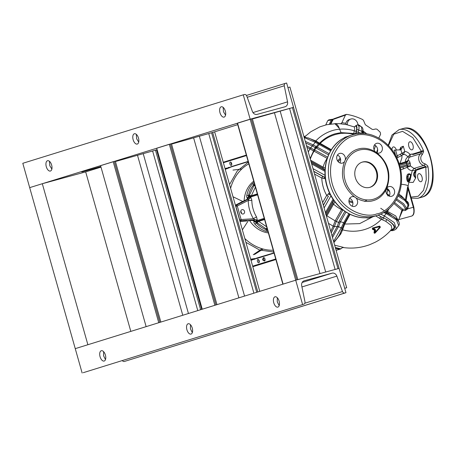 <?xml version="1.0" encoding="UTF-8"?>
<svg xmlns="http://www.w3.org/2000/svg" width="456" height="456" viewBox="0 0 456 456"><rect width="100%" height="100%" fill="white"/><g stroke="black" fill="none" stroke-linecap="round" stroke-linejoin="round"><path stroke-width="0.68" d="M408.542 173.907A1.579 1.077 83.7 0 1 408.399 174.711A8.333 4.349 74.7 0 0 408.525 179.983L408.211 181.038L407.71 181.163L407.185 177.395L408.399 174.711C411.996 173.611 409.955 177.857 408.525 179.983A1.579 0.507 22.4 0 1 409.06 180.496C407.641 186.008 404.86 174.545 408.542 173.907C412.082 173.166 410.599 177.755 409.06 180.496M307.931 137.849L315.808 140.944L319.553 143.173C324.091 138.59 329.323 135.449 335.257 133.745L341.065 132.605L353.873 133.488L354.187 130.741C354.888 128.7 354.819 127.406 353.97 126.853L347.347 124.853A6.15 5.244 -107.2 0 1 350.835 119.039A6.15 5.244 -107.2 0 1 350.983 118.993A6.15 5.244 -107.2 0 1 357.983 125.109M353.77 134.429A1.579 0.861 19.3 0 1 353.514 134.292L353.873 133.488A1.579 1.277 -178.7 0 0 355.817 133.192L355.697 133.996M375.391 151.825L376.85 152.806C388.153 162.393 391.482 174.146 386.83 188.083L386.095 189.662C382.766 195.647 378.394 199.329 372.979 200.72C367.616 202.27 361.933 201.33 355.937 197.887L354.477 196.906C343.174 187.325 339.845 175.566 344.497 161.635L345.232 160.05C348.561 154.071 352.933 150.383 358.348 148.992C363.711 147.442 369.394 148.382 375.391 151.825A5.033 4.292 -107.2 0 1 373.732 146.975A5.033 4.292 -107.2 0 1 376.553 143.361A5.033 4.292 -107.2 0 1 376.673 143.326A5.033 4.292 -107.2 0 1 382.168 146.969A5.033 4.292 -107.2 0 1 379.54 152.977A5.033 4.292 -107.2 0 1 379.415 153.011A5.033 4.292 -107.2 0 1 376.85 152.806M373.156 199.312A25.593 21.82 72.8 0 0 380.287 195.584A25.593 21.82 72.8 0 0 387.03 168.224A25.593 21.82 72.8 0 0 365.974 149.494A25.593 21.82 72.8 0 0 359.22 150.07A25.593 21.82 72.8 0 0 345.135 180.433A25.593 21.82 72.8 0 0 373.156 199.312M253.724 181.186A28.466 24.271 72.8 0 0 244.108 200.885M246.747 199.546L247.768 197.881L250.749 196.952L251.832 200.247A28.466 24.271 72.8 0 0 256.574 217.005L257.401 220.459L255.035 221.263A2.633 2.246 72.8 0 0 253.148 220.402L249.421 220.636A1.054 0.541 86.4 0 1 249.358 220.647L249.358 220.647A1.054 0.541 86.4 0 1 249.295 220.641M248.36 196.946L257.395 194.142L248.366 196.941A1.317 1.123 -107.2 0 0 248.343 196.952L248.343 196.952A1.317 1.123 -107.2 0 0 247.597 197.932C246.776 197.915 246.496 197.089 246.776 195.442C247.705 190.996 249.546 187.137 252.299 183.876L254.043 182.297M242.05 209.669A2.24 1.909 72.8 0 0 241.993 209.68A2.24 1.909 72.8 0 0 240.825 212.353A2.24 1.909 72.8 0 0 243.27 213.978A2.24 1.909 72.8 0 0 243.322 213.961A2.24 1.909 72.8 0 0 244.496 211.288A2.24 1.909 72.8 0 0 242.05 209.669M347.347 124.853L346.343 124.608L345.865 123.308A6.15 5.244 -107.2 0 1 349.188 119.552A6.15 5.244 -107.2 0 1 349.336 119.506M362.6 162.017A13.178 11.235 72.8 0 0 362.281 162.108A13.178 11.235 72.8 0 0 355.401 177.84A13.178 11.235 72.8 0 0 369.776 187.37A13.178 11.235 72.8 0 0 370.095 187.279A13.178 11.235 72.8 0 0 376.975 171.547A13.178 11.235 72.8 0 0 362.6 162.017M344.497 161.635A5.033 4.292 -107.2 0 1 342.524 163.071A5.033 4.292 -107.2 0 1 342.405 163.105A5.033 4.292 -107.2 0 1 336.916 159.463A5.033 4.292 -107.2 0 1 339.543 153.455A5.033 4.292 -107.2 0 1 339.663 153.421A5.033 4.292 -107.2 0 1 344.052 155A5.033 4.292 -107.2 0 1 345.232 160.05M355.937 197.887A5.033 4.292 -107.2 0 1 357.595 202.743A5.033 4.292 -107.2 0 1 354.774 206.351A5.033 4.292 -107.2 0 1 354.654 206.386A5.033 4.292 -107.2 0 1 349.159 202.749A5.033 4.292 -107.2 0 1 351.787 196.735A5.033 4.292 -107.2 0 1 351.912 196.701A5.033 4.292 -107.2 0 1 354.477 196.906M386.83 188.083A5.033 4.292 -107.2 0 1 388.803 186.641A5.033 4.292 -107.2 0 1 388.922 186.607A5.033 4.292 -107.2 0 1 394.411 190.249A5.033 4.292 -107.2 0 1 391.784 196.257A5.033 4.292 -107.2 0 1 391.664 196.291A5.033 4.292 -107.2 0 1 387.275 194.712A5.033 4.292 -107.2 0 1 386.095 189.662M412.993 145.162A4.167 2.177 74.7 0 1 412.013 149.825A4.167 2.177 74.7 0 1 408.838 146.45A4.167 2.177 74.7 0 1 409.824 141.787A4.167 2.177 74.7 0 1 412.993 145.162M422.017 177.042A4.167 2.177 74.7 0 1 421.036 181.705A4.167 2.177 74.7 0 1 417.861 178.33A4.167 2.177 74.7 0 1 418.842 173.668A4.167 2.177 74.7 0 1 422.017 177.042M379.563 226.085L380.293 227.35L375.106 233.062C374.393 233.449 374.034 233.176 374.034 232.241L374.456 230.639L374.057 229.915L374.769 229.408L374.057 229.915L372.598 229.471L372.341 228.085L379.563 226.085L380.224 226.837M331.352 149.705L320.215 143.395A47.481 40.487 -107.2 0 1 335.644 134.48A47.481 40.487 -107.2 0 1 353.514 134.292M408.091 186.897L408.126 186.196C408.559 183.078 409.203 181.072 410.069 180.16L412.224 170.624L413.974 168.469L424.091 165.328A1.579 0.832 -85 0 0 424.901 163.727C423.02 163.39 421.726 162.102 421.013 159.862C420.449 157.588 420.882 155.832 422.319 154.595A1.579 0.849 -125.6 0 0 420.797 153.695L409.231 157.286L407.824 160.683L408.166 160.592C408.986 160.341 409.602 161.053 410.001 162.724A6.327 5.392 72.8 0 0 410.269 163.664L410.457 165.995L400.795 169.86M424.901 163.727L427.574 165.659L428.019 166.81A1.579 0.302 171.5 0 1 425.853 167.038L416.163 170.327L415.604 172.858L415.678 177.954C413.598 176.307 413.125 174.369 414.265 172.129L415.821 170.373L412.224 170.624C410.423 170.647 408.758 169.632 407.231 167.574A1.579 0.718 73.3 0 1 407.248 165.819L400.163 167.842M344.32 137.758A1.579 1.533 -101.6 0 1 344.947 137.284L352.368 134.828A42.169 35.956 -107.2 0 1 353.394 134.531L352.368 134.828A42.169 35.956 -107.2 0 0 330.355 185.165A42.169 35.956 -107.2 0 0 376.354 215.671A42.169 35.956 -107.2 0 0 377.38 215.374L370.044 217.632L367.764 217.917A1.579 1.528 -116.8 0 1 366.784 217.746M357.481 124.944L355.817 125.605C357.008 126.033 357.282 127.48 356.643 129.943A1.579 1.003 15.3 0 1 358.707 130.051C359.396 127.036 358.986 125.332 357.481 124.944L357.846 125.052M355.817 125.605L355.577 126.124L353.97 126.853M315.626 141.52A1.579 0.519 123.1 0 1 315.808 140.944C321.811 134.395 330.988 129.829 339.532 129.213L339.577 129.219C344.331 128.757 349.199 129.265 354.187 130.741A1.579 0.958 -163.4 0 0 356.233 130.889C356.985 128.25 356.769 126.66 355.577 126.124M345.865 123.308L341.914 122.641L345.414 115.094L332.994 119.495A1.579 0.598 -155.1 0 0 332.8 119.649L330.794 123.969M345.414 115.094L346.72 114.376A68.993 58.83 -107.2 0 1 362.748 119.597L363.58 120.589L365.319 124.733L372.13 129.322L373.105 129.532L375.949 128.945L377.123 129.316L380.196 132.206L380.606 134.201L378.822 138.054M336.083 250.241L340.951 248.885L341.441 248.189L343.425 247.363L342.633 247.448M336.112 250.35L339.914 249.221A68.993 58.83 -107.2 0 1 335.536 248.303M330.931 123.952L332.994 119.495L334.305 118.777M341.914 122.641L341.042 123.804M359.755 125.959A1.579 0.61 119.7 0 1 359.869 125.588L357.926 124.528M395.626 155.382L394.138 150.138L400.841 149.796M401.297 184.252L402.392 184.401C406.364 184.845 408.262 185.495 408.086 186.344M398.897 194.159L401.354 195.852L405.059 199.608M405.39 200.178L407.59 186.983L408.069 186.874M402.095 184.349L401.291 184.304M398.111 220.624L399.04 219.051L401.93 210.159L393.87 203.467M388.996 208.802L387.514 211.407L395.677 215.916L398.219 220.408M390.957 230.172L392.023 230.656C393.579 230.616 395.004 229.989 396.287 228.787L398.726 225.486L396.321 219.815L386.158 213.562L384.34 215.882L394.315 222.625L396.27 228.809M342.456 247.431C351.895 248.879 361.106 247.91 370.095 244.524L375.066 242.307C381.467 239.035 387.076 234.635 391.909 229.106L391.248 225.52L385.793 221.32L381.353 219.325C371.446 229.63 356.421 233.643 342.598 229.83L340.792 233.968L333.912 242.558M334.653 245.185L343.425 247.363M333.604 241.475L341.259 227.789L338.466 226.74L332.498 237.57M349.615 214.103L344.388 223.389L341.966 228.969A1.579 1.015 -164.4 0 0 341.259 227.789L343.733 222.705L340.478 221.713L338.466 226.74L337.28 226.381L332.042 235.963M330.748 231.386L333.182 226.159L328.474 223.349M339.532 129.213L339.258 128.318C338.363 125.736 337.109 124.197 335.508 123.696L326.684 124.71L319.884 126.836L310.747 131.784L304.42 137.056M334.869 123.616L339.258 128.318M358.707 130.051L361.927 131.356A1.579 1.015 14.7 0 1 362.594 132.223L363.027 129.487C362.583 127.817 362.064 126.939 361.471 126.842L361.973 131.174L361.597 133.437L358.234 132.183L358.707 130.051M361.973 131.174L362.634 132.092L362.799 133.443M362.965 133.448L363.027 129.493M363.193 131.664L363.78 133.488M377.636 149.46L376.513 152.646M400.157 149.973A2.633 2.24 66.8 0 0 400.75 147.305L403.309 146.211L400.898 149.773L401.913 153.37L395.939 156.499M398.994 163.778L399.986 163.55L401.514 159.053C402.01 157.611 402.101 156.454 401.787 155.576L396.617 157.924M403.435 168.948A1.579 0.536 74.1 0 1 403.372 166.919L400.123 167.802M405.92 162.581A1.579 0.41 75 0 1 405.373 161.897L405.452 161.886A1.579 0.359 -104.9 0 0 405.948 162.57L400.134 164.114L399.986 163.55L405.373 161.897C405.373 159.805 406.216 158.141 407.898 156.898L410.075 154.441L413.21 153.906L421.412 151.358A1.579 0.348 -23.2 0 1 423.379 150.4L423.595 151.609L421.543 151.916L420.797 153.695C416.579 156.402 419.07 165.14 424.091 165.328L425.67 166.486L417.331 169.073L416.072 170.128A2.633 2.246 -107.2 0 0 413.974 168.469L410.457 165.995L407.596 165.71L406.849 164.861L399.866 166.765M401.155 196.57A1.579 0.667 125.8 0 1 401.354 195.852M407.402 188.573A1.579 0.365 -174.4 0 0 408.12 188.852L407.915 186.903M398.738 219.564L402.517 210.655L401.93 210.159L402.802 209.315L402.517 210.655L405.549 210.455L407.613 208.837A1.579 0.547 -160.1 0 1 406.912 208.187L408.012 204.875L407.504 202.709L403.708 198.423L398.561 195.031M386.374 210.889L387.514 211.407L387.087 212.143L397.928 219.809M405.549 210.455A1.579 0.838 86.1 0 1 405.823 209.15L402.802 209.315L394.577 202.475M380.669 214.143L384.34 215.882L383.547 217.871L387.03 219.638C395.608 225.201 397.028 228.792 391.288 230.4M383.792 212.559L386.158 213.562L386.506 212.844L394.309 216.988L398.806 221.627L397.928 219.803M398.823 221.656L398.806 221.627C399.49 223.411 399.462 224.7 398.726 225.486M340.193 233.438A1.579 0.49 -153.3 0 0 340.792 233.968M372.928 216.754L359.67 223.622L344.69 224.061L342.598 229.83A1.579 1.066 14.9 0 1 341.914 229.151M382.652 219.82L383.547 217.871L382.105 217.238L381.353 219.325L375.67 215.905M385.793 221.32A1.579 0.399 120.9 0 1 387.03 219.638C394.987 225.036 396.201 228.49 390.689 229.995M380.116 226.98L380.293 227.35M372.341 228.085L372.632 228.365L380.207 226.638M372.598 229.471L372.632 228.365L380.144 226.66L375.311 232.52M375.123 230.417L374.473 229.328L372.9 228.804L373.23 228.234L380.144 226.66L375.231 232.332L375.619 230.628L374.456 230.639L375.248 230.383L374.883 232.281L375.231 232.6L374.724 232.372L375.151 230.616M374.034 232.241L375.174 232.617M375.106 233.062L374.986 232.737M344.388 223.389A1.579 0.308 -150.6 0 0 343.733 222.705L348.823 213.699M338.466 226.729L334.425 226.438L331.216 233.039M341.88 209.087L335.109 220.921L333.182 226.159A1.579 1.049 14.6 0 0 334.408 226.495M333.188 226.13L334.425 226.438L336.272 221.53L326.895 215.819L326.524 216.452M304.203 137.575L315.193 142.306A1.579 0.496 -57.2 0 0 315.301 141.314L309.613 138.43L304.044 137.017M329.135 153.655L316.378 146.667L318.396 143.982L315.193 142.306L313.272 144.934L305.286 141.4M308.284 152.008L309.938 148.873L306.968 147.351M355.851 133.967L356.221 132.434A1.579 1.265 2.4 0 1 358.234 132.183L357.988 133.956M362.594 132.223L362.377 133.431M375.573 145.635L374.102 149.881M403.309 146.211L404.808 151.506C406.552 151.506 408.308 152.486 410.075 154.441A2.633 2.246 72.8 0 1 409.231 157.286L407.898 156.898C406.37 155.108 404.877 154.293 403.412 154.453L404.808 151.506L401.913 153.37A1.579 0.604 56.6 0 0 403.292 154.533L401.787 155.576A1.579 0.502 54.2 0 1 400.442 154.43M392.017 149.773A4.167 2.177 74.7 0 1 393.289 146.923A4.167 2.177 74.7 0 1 396.389 150.052M422.319 154.595L423.595 151.609L421.566 151.717L413.233 154.305L411.164 154.105L413.21 154.504L421.543 151.916A1.579 1.351 -107.2 0 1 421.566 151.717L412.805 137.661L402.557 131.345L393.716 134.195L388.489 145.601M402.255 153.227A1.579 0.399 -121.8 0 0 403.412 154.453L403.292 154.533M407.248 165.819L407.596 165.71L408.04 167.073M416.066 170.151L415.821 170.373A1.579 1.157 -113.3 0 0 415.9 170.544L416.106 170.202A1.579 1.248 -150.6 0 1 416.066 170.151L416.072 170.128A1.579 1.157 -163.5 0 0 416.123 170.185L416.106 170.202A0.792 0.661 54.9 0 1 416.163 170.327M410.981 197.117L418.203 196.257L423.499 190.329L426.28 179.795L425.79 166.645A1.579 1.351 -107.2 0 1 425.67 166.486L417.457 169.233L416.123 170.185M414.265 172.129A1.579 0.496 48.4 0 0 414.755 172.528L415.9 170.544M408.986 182.297L413.164 182.417L415.678 177.954C414.407 176.318 414.099 174.505 414.755 172.528A0.792 0.484 -166.8 0 1 415.604 172.858M398.134 196.046L404.877 200.509L408.012 204.875A1.579 0.513 -163.1 0 0 408.73 205.468L407.613 208.837L413.335 207.275A7.906 4.127 -105.3 0 1 411.466 216.127L398.715 219.604M387.207 188.852A1.579 0.838 129.5 0 1 387.583 188.961L387.583 188.961A1.579 0.838 129.5 0 1 387.64 190.027L389.658 191.64M407.47 209.144A1.579 0.507 19.7 0 1 406.786 208.54L405.823 209.15L402.808 204.658L396.161 199.967M387.087 212.143L386.506 212.844M387.463 211.385L387.001 212.114L385.565 211.453M380.731 208.272L384.482 210.877M379.7 218.538L380.692 216.566L382.105 217.238M385.987 213.505L386.295 212.764L384.636 212.051M342.969 228.365A1.579 0.878 19.4 0 1 342.348 227.778M350.1 214.337L344.69 224.061A1.579 0.314 29.3 0 1 344.223 223.685M380.144 226.917L379.911 226.45L380.213 226.871L374.957 232.754M339.84 222.984L338.608 222.528L337.28 226.381M345.996 212.069L340.478 221.713A1.579 0.302 -150.3 0 0 339.31 221.046L338.608 222.528L335.16 220.824M342.94 209.937L342.764 210.199A1.579 0.302 29.8 0 1 341.618 209.549A32.809 27.976 -107.2 0 1 333.564 204.123L326.895 215.819A1.579 0.308 30.8 0 1 326.177 215.186L326.165 215.198M322.597 202.589L326.701 195.407A32.809 27.976 -107.2 0 1 321.793 178.068L314.526 174.049M328.565 154.892L316.589 148.274L317.233 147.1A48.171 41.068 -107.2 0 1 319.314 144.523L318.396 143.982L318.744 143.224L319.536 143.634L319.314 144.523L330.646 150.845M305.742 143.019L312.565 146.062L313.272 144.934L316.378 146.667L315.922 147.983L315.193 147.636L315.86 146.45M310.114 158.471L313.591 150.999L309.983 148.901L313.124 144.837M306.506 145.709L314.207 149.825L315.193 147.636L312.565 146.062M309.983 148.901L309.938 148.873A1.579 0.593 122.7 0 1 310.644 147.767M319.371 143.543L319.553 143.173L320.215 143.395L320.015 143.902M355.948 133.688A1.579 0.866 19.1 0 1 357.47 133.705M361.642 133.141L362.041 133.426M374.268 145.299L373.772 146.735M405.452 161.886L407.824 160.683L405.948 162.57L406.592 162.416L406.467 163.522L410.001 162.724M410.269 163.664L406.849 164.861L406.467 163.522L399.502 165.425M408.166 160.592A2.633 2.274 -103.4 0 1 406.592 162.416L399.205 164.434M408.08 186.863L413.82 207.149L413.335 207.275L408.12 188.852L406.062 200.611L406.513 200.919A1.579 0.564 -56 0 0 406.438 201.102M396.731 198.941L403.714 203.798L406.786 208.54L406.912 208.187M386.34 188.949L387.64 190.027L386.99 193.908L389.521 195.402M373.242 228.73L373.424 228.445L374.809 228.986L374.627 229.271L373.242 228.73M339.31 221.046L344.856 211.322M326.923 215.768L326.131 215.061M334.892 201.831L333.564 204.123A1.579 0.296 29.6 0 1 332.823 203.501L333.649 200.127L325.578 214.252M323.332 205.171L328.434 196.165A1.579 0.336 29.4 0 1 326.701 195.407L329.506 192.911M325.379 178.718L321.793 178.068A1.579 0.302 119.2 0 1 322.865 176.489L325.527 177.196M310.291 159.087A47.481 40.487 -107.2 0 1 314.059 151.17L313.591 150.999L314.155 149.802M387.691 195.886L388.25 194.775M386.494 193.492L386.99 193.908A1.579 0.838 129.8 0 1 386.865 194.159M375.619 230.628L374.809 228.986M325.054 175.332L312.987 168.617M324.062 178.644A1.579 0.41 107.8 0 0 324.296 177.116L313.739 171.274M330.326 194.153L329.323 194.877A1.579 0.388 40.2 0 0 328.326 193.726M324.113 207.936L330.976 195.818M310.61 160.216L323.093 167.118A32.809 27.976 -107.2 0 1 327.163 158.369L314.059 151.17A1.579 0.296 115.8 0 1 314.634 149.995L315.922 147.983M313.7 151.044L314.207 149.825L314.634 149.995M333.028 199.215L325.476 212.547A1.579 0.302 29.6 0 1 326.222 213.18M324.98 171.359L311.67 163.955M325.014 170.27L311.305 162.672M325.156 168.207L323.093 167.118L322.785 168.007L325.208 170.339M327.345 157.987L327.208 158.397M316.589 148.274L316.082 148.046L316.567 146.746M327.801 157.212L314.771 150.047L314.138 151.204M339.885 162.923A5.033 4.292 72.8 0 0 337.446 155.074M352.135 206.203A5.033 4.292 72.8 0 0 349.695 198.354M346.132 136.766L344.023 137.929M376.895 152.828A5.033 4.292 72.8 0 0 374.462 144.979M389.145 196.108A5.033 4.292 72.8 0 0 386.705 188.26M344.947 137.284L343.174 138.424A1.579 0.815 -119.5 0 0 343.094 138.459A1.579 0.815 -119.5 0 0 343.015 138.51M365.381 217.74A1.579 0.804 -91.1 0 0 365.501 217.751A1.579 0.804 -91.1 0 0 365.621 217.734L367.764 217.917M400.163 167.968L400.465 168.304L400.117 167.962A41.217 35.146 72.8 0 0 398.8 163.333L398.789 163.607M398.869 163.362L398.96 162.923C393.716 148.816 384.67 139.513 371.817 135.01C365.592 133.072 359.453 132.913 353.411 134.526M398.8 163.333L398.806 163.328A41.376 35.277 72.8 0 1 400.117 167.962M400.465 168.304L399.969 167.768M369.765 187.376A13.178 11.235 72.8 0 0 376.263 171.564A13.178 11.235 72.8 0 0 361.956 162.216M325.744 124.933L327.75 120.618L331.301 119.951L329.335 124.186M333.114 119.546L332.213 120.042A1.579 0.598 -155.1 0 0 331.301 119.951L332.606 119.233L328.633 119.899M329.05 119.894L327.75 120.618M305.566 135.962A55.358 47.202 72.8 0 0 303.97 136.754M332.606 119.233A1.579 0.758 99.8 0 1 332.749 119.227L332.749 119.227A1.579 0.758 99.8 0 1 332.977 119.352M249.592 220.63A28.466 24.271 72.8 0 0 268.362 232.913M268.003 231.631L265.683 231.186C261.613 229.79 258.01 227.419 254.875 224.078C253.775 222.813 253.57 221.929 254.248 221.434A1.317 1.123 -107.2 0 0 255.428 221.895L256.853 221.513A1.317 0.644 -105 0 0 256.58 222.927L256.243 223.018L255.428 221.895L264.451 219.091M249.421 220.636L253.308 220.425A2.633 1.881 101.8 0 1 254.419 221.382L252.567 220.447M252.299 183.876A1.317 0.587 40.4 0 1 253.758 184.583L254.362 183.443M246.776 195.442A1.317 0.393 11.6 0 1 248.486 195.613C249.375 191.366 251.131 187.69 253.758 184.583L253.969 185.415L254.995 186.076A1.317 0.718 145 0 0 255.092 186.014M248.366 196.941L248.486 195.613L248.822 195.521A1.317 0.644 -105.6 0 0 249.62 196.553M247.255 199.289A2.633 1.852 45.1 0 0 247.363 199.192L247.363 199.192A2.633 1.852 45.1 0 0 247.768 197.881L247.597 197.932M253.308 220.425A2.633 1.881 101.8 0 0 253.143 220.402L252.863 220.408M254.875 224.078A1.317 0.353 -43 0 0 256.243 223.018C259.236 226.21 262.673 228.467 266.549 229.795A1.317 0.57 -71.3 0 1 265.683 231.186M267.672 230.462L266.549 229.795L266.293 228.975L267.17 228.695M254.864 185.199L253.969 185.415L249.318 195.447L248.822 195.521M243.783 201.056A1.054 0.547 63 0 1 243.823 201.028L243.823 201.028A1.054 0.547 63 0 1 243.869 201.01L246.941 199.477M254.248 221.434L255.035 221.263M251.113 196.091L251.381 195.732L249.318 195.447A1.317 0.621 88.4 0 0 249.814 196.496M250.19 197.06A2.633 2.246 -107.2 0 1 249.027 198.753L249.107 198.805A2.633 2.32 116.8 0 0 250.749 196.952L257.589 194.832M241.669 201.997L243.869 201.01M235.387 205.171L241.498 202.059M246.856 220.989L239.987 221.422M257.093 221.416L264.469 219.148L256.893 221.502M256.58 222.927L257.041 222.739A1.317 0.627 60.9 0 1 256.984 221.474M264.241 218.333L257.401 220.459A2.633 2.291 29.3 0 0 255.029 219.735L253.148 220.402M266.908 227.761L266.293 228.975L257.041 222.739L258.643 221.394L257.919 221.183M249.996 195.721L250.07 196.416M256.574 217.005A2.633 0.382 -31.1 0 0 253.416 218.749L255.029 219.735M249.107 198.805L248.235 200.44A2.633 0.462 179.6 0 0 251.832 200.247M240.745 211.236A2.24 1.909 -107.2 0 1 241.412 213.385M248.349 197.63A2.633 2.246 72.8 0 1 247.186 199.323L249.027 198.753L236.316 205.217A1.054 0.547 63 0 1 237.28 206.009L248.235 200.44C248.332 206.99 250.059 213.089 253.416 218.749L241.104 219.524A1.054 0.541 86.4 0 1 240.705 220.727L254.989 219.826A2.633 2.246 -107.2 0 1 256.876 220.693M257.475 222.152L257.144 221.422M242.837 201.506L233.005 196.747M242.375 229.847L248.292 220.75M103.575 355.76L103.632 351.696L103.575 355.76L105.473 359.602L103.575 355.76M100.064 356.717A5.358 2.799 74.7 0 1 101.329 350.721A5.358 2.799 74.7 0 1 105.41 355.059A5.358 2.799 74.7 0 1 104.145 361.049A5.358 2.799 74.7 0 1 100.064 356.717M277.276 301.821L277.328 297.757L277.276 301.821L279.175 305.668L277.276 301.821M273.765 302.784A5.358 2.799 74.7 0 1 275.025 296.788A5.358 2.799 74.7 0 1 279.106 301.12A5.358 2.799 74.7 0 1 277.846 307.116A5.358 2.799 74.7 0 1 273.765 302.784M190.426 328.787L190.477 324.723L190.426 328.787L192.324 332.635L190.426 328.787M186.914 329.751A5.358 2.799 74.7 0 1 188.174 323.754A5.358 2.799 74.7 0 1 192.255 328.086A5.358 2.799 74.7 0 1 190.996 334.083A5.358 2.799 74.7 0 1 186.914 329.751M82.137 372.991L75.251 348.646L87.877 344.725L42.311 183.717L29.686 187.633L75.251 348.646L295.716 280.195L339.082 268.367L345.967 292.706L344.878 293.003A2.24 1.909 -107.2 0 1 342.49 291.538L336.853 276.108A4.48 3.819 72.8 0 0 332.065 273.172L304.249 280.759A4.48 3.819 -107.2 0 0 304.141 280.793A4.48 3.819 -107.2 0 0 301.69 285.695L304.973 301.769A2.24 1.909 72.8 0 1 303.747 304.22A2.24 1.909 72.8 0 1 303.69 304.237L83.226 372.695A2.24 1.909 72.8 0 0 83.283 372.677A2.24 1.909 72.8 0 0 83.334 372.66M302.385 282.076L302.784 282.007L302.305 282.196M297.842 279.631L295.716 280.195L250.156 119.181L237.53 123.103L283.09 284.111L295.716 280.195L302.602 304.534M122.311 360.559A2.24 1.909 -107.2 0 0 124.414 361.46L345.967 292.706M335.137 269.479L339.082 268.367L293.522 107.354L252.385 118.993M243.265 94.837L244.353 94.54A2.24 1.909 -107.2 0 1 246.747 96.011L252.385 111.441A4.48 3.819 72.8 0 0 257.167 114.37L284.983 106.784A4.48 3.819 -107.2 0 0 285.091 106.755A4.48 3.819 -107.2 0 0 287.542 101.848L284.265 85.774A2.24 1.909 72.8 0 1 285.49 83.323A2.24 1.909 72.8 0 1 285.541 83.305L286.63 83.009L293.522 107.354L250.156 119.181L243.265 94.837L22.8 163.294L29.686 187.633L252.282 118.623L297.836 279.613M282.868 284.179L237.736 124.676M344.719 288.283L346.697 287.742L289.908 87.056L287.93 87.598M346.697 287.742L344.736 288.352M214.639 131.847L259.777 291.35M42.311 183.717L85.677 171.889L130.815 331.392M201.7 309.385L156.562 149.876L115.431 161.521M113.196 161.703L100.571 165.625L146.137 326.638L158.762 322.717L113.196 161.703L115.322 161.145L160.86 322.067M257.817 291.96L212.684 132.451L171.547 144.096M169.319 144.278L156.693 148.2L202.253 309.214L214.879 305.292L169.319 144.278L171.445 143.72L216.976 304.642M100.861 166.651L81.812 172.003L100.844 166.582M237.69 123.673L237.137 123.775L237.661 123.576M225.566 115.111L223.508 111.811L223.132 107.342L223.508 111.811L225.566 115.111M225.338 111.11A5.358 2.799 74.7 0 1 224.078 117.106A5.358 2.799 74.7 0 1 219.997 112.774A5.358 2.799 74.7 0 1 221.257 106.778A5.358 2.799 74.7 0 1 225.338 111.11M51.864 169.045L49.812 165.75L49.43 161.281L49.812 165.75L51.864 169.045M51.642 165.049A5.358 2.799 74.7 0 1 50.377 171.046A5.358 2.799 74.7 0 1 46.295 166.708A5.358 2.799 74.7 0 1 47.561 160.711A5.358 2.799 74.7 0 1 51.642 165.049M138.715 142.078L136.657 138.778L136.281 134.315L136.657 138.778L138.715 142.078M138.493 138.077A5.358 2.799 74.7 0 1 137.227 144.073A5.358 2.799 74.7 0 1 133.146 139.741A5.358 2.799 74.7 0 1 134.406 133.745A5.358 2.799 74.7 0 1 138.493 138.077M237.952 124.608L212.684 132.451M157.115 149.705L156.562 149.876M100.998 167.13L85.677 171.889M258.689 259.812A1.716 0.895 -105.3 0 0 259.293 262.023A1.716 0.895 -105.3 0 1 258.689 259.812M231.739 164.656A1.716 0.895 74.7 0 1 231.135 162.439A1.716 0.895 74.7 0 0 231.739 164.656M275.903 259.549L252.806 266.72L275.903 259.561M232.987 170.088L241.857 168.959M258.808 262.77A1.738 0.906 -105.3 0 0 259.207 260.849A1.738 0.906 -105.3 0 0 257.885 259.413A1.738 0.906 -105.3 0 0 257.857 259.418A1.738 0.906 -105.3 0 0 257.463 261.356A1.738 0.906 -105.3 0 0 258.797 262.77A1.738 0.906 -105.3 0 0 258.808 262.77M263.779 260.604A1.738 0.906 -105.3 0 0 264.588 260.974A1.738 0.906 -105.3 0 0 264.993 259.054A1.738 0.906 -105.3 0 0 263.671 257.617A1.738 0.906 -105.3 0 0 263.642 257.623A1.738 0.906 -105.3 0 0 263.163 258.347M230.308 162.051A1.738 0.906 74.7 0 1 230.331 162.045A1.738 0.906 74.7 0 1 231.654 163.482A1.738 0.906 74.7 0 1 231.255 165.403A1.738 0.906 74.7 0 1 231.249 165.403A1.738 0.906 74.7 0 1 229.909 163.989A1.738 0.906 74.7 0 1 230.308 162.051M230.377 167.375L225.247 169.33L227.875 167.95L225.104 168.828M256.095 258.256L274.01 252.875M225.196 169.142L229.436 167.665M250.692 259.242L253.126 258.94M253.462 259.071L255.149 258.546M227.743 168.19L229.408 167.227L229.75 167.483M225.121 168.88L226.803 168.481M250.834 259.886L252.521 259.361M225.116 169.005L226.774 168.042L227.116 168.298M352.881 202.897L348.954 201.74M337.565 160.911L340.25 158.038M376.713 213.904C367.388 218.139 340.906 212.741 332.27 183.962C324.547 154.937 344.4 136.903 354.614 135.808C363.939 131.573 390.421 136.971 399.057 165.75C406.78 194.775 386.927 212.809 376.713 213.904M421.726 197.22C446.373 191.959 426.907 120.584 403.001 128.569A35.579 18.582 74.7 0 1 430.122 157.383A35.579 18.582 74.7 0 1 421.726 197.22L417.827 198.286A35.579 18.582 -105.3 0 0 428.019 166.81M356.233 130.889L355.817 133.192M356.643 129.943L356.221 132.434M340.518 123.741L341.715 123.171M360.913 126.546L359.869 125.588M366.784 133.825L363.147 131.089M340.951 248.885L335.302 247.488M395.597 150.081L397.301 156.095A1.579 0.314 70.8 0 0 398.105 157.485M391.299 230.405L390.735 230.417M342.285 230.73A1.579 0.94 17.4 0 1 341.618 230.075M341.065 132.605L339.577 129.219M400.75 147.305L399.65 149.984M406.513 200.919C408.217 201.98 408.952 203.496 408.73 205.468M378.246 215.089L380.692 216.566L378.121 215.129M336.272 221.53L342.764 210.199M367.126 199.945L364.595 201.421M423.379 150.4A35.579 18.582 -105.3 0 0 399.103 129.635L391.978 135.056L388.136 145.504M413.21 154.504A1.579 1.351 72.8 0 1 413.233 154.305A0.792 0.673 72.8 0 0 413.21 153.906M417.645 169.586A0.792 0.673 72.8 0 0 417.457 169.233A1.579 1.351 -107.2 0 1 417.331 169.073M326.177 215.186L332.823 203.501M313.785 171.427L322.865 176.489M323.372 205.32L328.434 196.165M340.564 159.133L338.198 161.732M348.937 200.657L352.67 201.82M375.567 230.234L375.094 229.26M310.963 161.458L322.785 168.007M365.621 217.734A42.169 35.956 -107.2 0 1 327.026 185.546A42.169 35.956 -107.2 0 1 343.174 138.424M330.361 124.032L332.213 120.042L332.857 120.64M255.394 187.08L251.381 195.732L257.321 193.885M235.752 206.454L235.883 206.414A1.054 0.901 -107.2 0 1 236.316 205.217L235.478 205.479M239.867 220.989L240.705 220.727A1.054 0.901 -107.2 0 1 239.708 219.923L239.577 219.963M264.583 219.553L258.643 221.394L266.629 226.774M241.104 219.524L237.28 206.009L235.883 206.414L239.708 219.923L241.104 219.524M302.14 282.464L332.065 273.172M301.946 286.944L336.853 276.108M83.226 372.695L303.69 304.237M124.414 361.46L344.878 293.003M304.825 303.229L342.49 291.538M319.964 273.577L274.512 112.963M325.698 272.015L280.223 111.327M296.805 279.898L251.245 118.885M337.993 268.664L292.433 107.65M335.126 269.445L289.577 108.465M182.77 315.261L137.558 155.485M188.448 313.5L143.269 153.849M159.839 322.381L114.285 161.407M200.623 309.721L155.473 150.172M197.784 310.599L152.617 150.993M238.887 297.836L193.675 138.06M244.564 296.075L199.392 136.424M215.956 304.956L170.407 143.982M256.739 292.296L211.595 132.747M253.901 293.174L208.74 133.568M287.542 101.848L252.972 112.586M285.433 83.34L246.457 95.441L285.49 83.323M284.265 85.774L247.209 97.282M263.591 260.615L262.525 259.749L262.998 258.432A1.14 0.593 74.7 0 1 263.044 258.409A1.14 0.593 74.7 0 1 263.921 259.333A1.14 0.593 74.7 0 1 263.665 260.604A1.14 0.593 74.7 0 1 263.591 260.615L264.999 260.53M262.639 259.709L262.998 259.595L262.639 259.709M262.04 248.737L253.245 254.733M223.24 162.239L246.337 155.069L223.24 162.239M246.474 155.564L223.383 162.735M229.556 184.555L237.257 170.989L248.343 162.154M248.822 163.858A45.856 39.102 72.8 0 0 230.616 188.294M244.832 238.528A45.856 39.102 72.8 0 0 273.269 250.241M273.765 252.003L259.624 250.048L245.904 242.324M250.669 259.168L256.272 258.381L250.669 259.168M253.576 259.139L253.918 259.396L255.36 258.945L255.081 258.751L250.749 259.441M253.599 259.076L250.823 259.709L253.918 259.396M250.948 259.954L251.29 260.211L252.732 259.766L250.874 259.88M251.29 260.211L250.965 259.897M252.732 259.766L252.88 259.35M255.36 258.945L255.514 258.535M256.209 258.318L256.551 258.575L256.226 258.261M256.551 258.575L274.084 253.131M252.795 266.674L275.886 259.504M275.737 258.979L252.647 266.15M225.332 168.492L226.774 168.042M227.966 167.671L229.408 167.227M230.44 167.266L230.593 166.856L230.491 167.301M230.593 166.856L248.132 161.413M248.201 161.658L230.457 167.17M350.835 119.039L349.188 119.552M332.8 119.649L333.707 118.828L346.127 114.422M341.966 228.969L339.731 234.321L337.942 237.314L333.855 242.37M346.788 124.653L339.72 123.69L334.829 123.616M357.892 125.069L361.471 126.842M363.284 131.55L366.618 133.796M407.442 180.217L407.185 177.401M413.82 207.149C414.675 212.513 413.894 215.506 411.466 216.127M391.989 230.656L390.53 230.633M386.756 188.282L388.729 189.844M315.301 141.314L318.744 143.224M411.266 198.126L417.827 198.286M331.09 150.109L319.536 143.634M403.001 128.569L399.103 129.635M371.144 217.307L367.627 218.093L366.407 217.746M344.554 137.638L343.094 138.459C327.778 146.684 320.842 168.771 327.425 187.638C332.971 205.285 349.37 218.344 365.501 217.751L367.034 217.723M377.38 215.374C383.707 213.362 389.019 209.646 393.306 204.214C400.858 193.994 403.246 182.001 400.465 168.241L400.083 167.791M400.254 168.178L398.806 163.083M332.19 119.233L333.04 119.278M247.369 199.192L241.589 202.025M83.283 372.677L303.747 304.22M262.998 258.432L264.252 257.788M254.425 254.511L263.163 249.05"/></g></svg>

